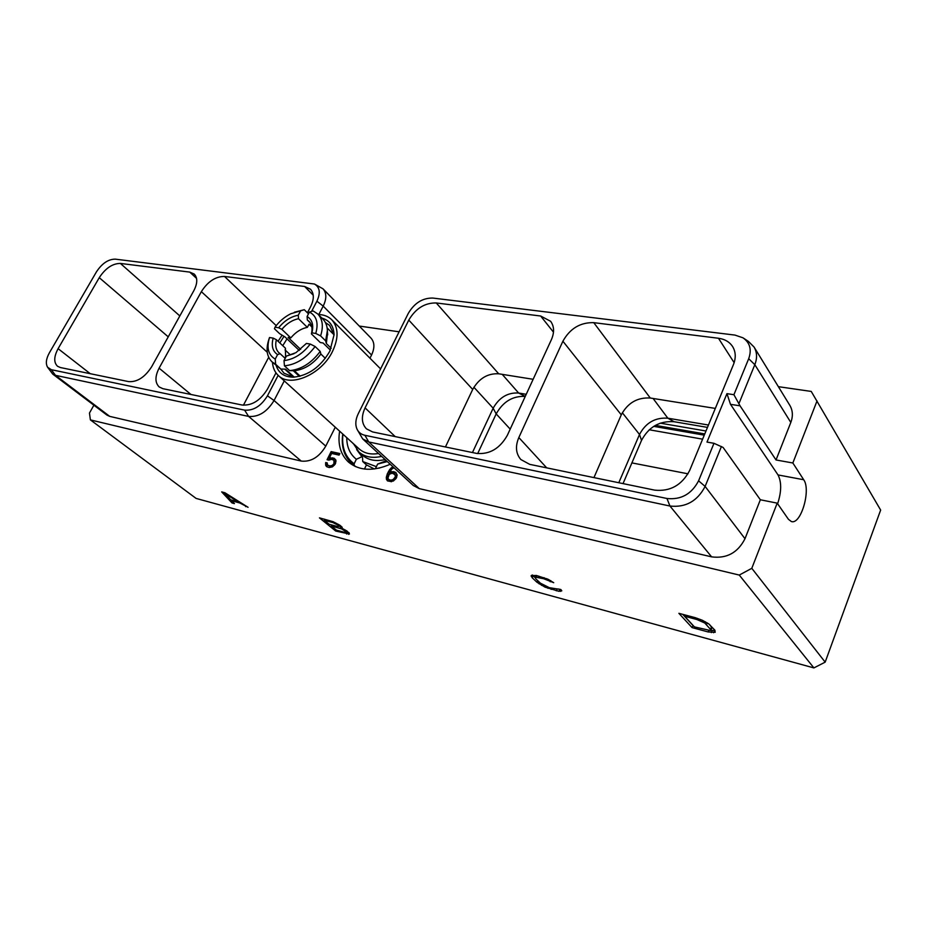 <?xml version="1.0" encoding="UTF-8"?>
<svg xmlns="http://www.w3.org/2000/svg" width="927" height="927" viewBox="0 0 927 927"><rect width="100%" height="100%" fill="white"/><g stroke="black" fill="none" stroke-linecap="round" stroke-linejoin="round"><path stroke-width="1.39" d="M813.906 667.915L739.259 575.064L90.394 419.896L196.095 498.413L813.906 667.915L825.169 662.145L880.65 510.07L811.241 391.426L778.379 386.675M399.097 331.808L359.259 326.049M817.035 400.928L792.852 462.99L776.026 459.966L790.812 422.434L754.821 364.682L748.692 358.714C751.901 349.676 749.989 342.712 742.967 337.81L734.96 335.087L432.793 298.054C422.608 297.915 414.439 303.013 408.297 313.372L358.262 413.709C355.505 419.456 355.087 424.589 356.999 429.108C358.564 432.399 361.206 434.462 364.925 435.296L666.965 498.494C681.067 499.966 691.612 494.068 698.587 480.812L713.975 443.303L706.988 442.075L726.953 393.651L730.499 404.334L778.02 474.937C781.67 482.063 781.542 491.669 777.626 503.755M743.755 338.32L748.402 341.391L754.057 347.034L789.827 405.354C792.828 410.464 793.153 416.153 790.812 422.434M739.259 575.064L751.797 568.321L777.197 503.141L760.349 499.769L744.995 538.714C737.811 552.747 726.675 558.807 711.612 556.86L419.271 488.622L413.326 485.539L362.7 438.923L357.243 429.607M90.394 419.896L89.467 413.048L93.882 405.203M335.273 427.22L325.771 446.13C319.189 457.115 311.008 462.098 301.229 461.078L109.722 416.374L106.987 415.111L52.769 374.126L47.717 367.416M369.954 358.204L371.565 355.018L323.199 306.119L316.907 301.205C320.696 292.967 319.873 287.231 314.438 284.021L115.261 259.143C108.285 259.189 102.016 263.419 96.454 271.843L49.386 352.816C46.107 358.784 45.493 363.593 47.578 367.219L51.309 369.688L244.601 410.128C253.523 410.835 261.136 406.061 267.451 395.806L278.158 375.342M314.763 284.183L323.048 288.853L370.997 338.1C374.647 342.306 374.832 347.949 371.565 355.018M390.209 464.265C373.164 471.576 359.282 470.87 348.54 462.133C340.557 454.589 337.579 444.265 339.618 431.159M392.828 466.663L389.78 469.375L387.301 473.859L386.235 477.95L387.324 480.754L391.472 481.716L396.142 478.425L397.162 475.03L395.887 472.561L393.28 471.611L389.467 472.538L391.75 469.097L393.998 467.764M328.865 460.116L331.542 459.328L333.952 460.232L333.929 463.732L332.214 465.435L329.942 465.968L327.532 465.053L327.196 462.874L325.667 462.527L325.69 465.319L326.489 466.559L329.166 467.532L332.364 466.872L335.064 464.346L335.956 461.391L335.817 459.954L333.859 458.112L329.131 458.436L331.634 453.442L339.085 455.111L339.873 453.546L331.136 451.6L327.069 459.711L328.865 460.116M792.852 462.99L803.697 479.734L778.02 474.937M776.026 459.966L740.059 405.829L730.499 404.334M777.197 503.141L788.437 519.305L791.368 521.542C800.893 525.03 811.218 489.804 803.697 479.734M825.169 662.145L751.797 568.321M760.349 499.769L723.095 447.44L713.975 443.303M744.995 538.714L705.123 486.42L721.426 446.49M740.059 405.829L733.917 394.705L748.692 358.714M733.917 394.705L726.953 393.651M562.898 341.217C570.012 328.506 580.302 322.318 593.767 322.654L718.471 338.262C724.81 339.131 729.526 341.912 732.62 346.582C735.806 351.854 736.073 357.857 733.442 364.589L689.653 470.487C681.89 485.157 670.244 491.704 654.717 490.14L529.723 464.357L520.835 459.525C515.818 453.604 515.145 446.269 518.83 437.544L562.898 341.217L621.275 414.844L593.952 477.602M551.403 339.641L507.336 435.319C499.838 448.564 489.607 454.589 476.652 453.407L372.642 431.947L366.432 428.83C361.542 423.581 361.09 416.605 365.076 407.88L408.772 320.093C415.655 308.471 424.809 302.758 436.246 302.955L540.65 316.014L550.615 321.287C554.253 326.269 554.52 332.387 551.403 339.641M739.155 403.06L754.821 364.682C757.359 358.123 757.104 352.237 754.057 347.034M419.271 488.622L368.737 441.959L362.7 438.923M364.925 435.296L368.737 441.959L669.954 506.038L666.965 498.494M698.587 480.812L705.123 486.42C697.371 501.194 685.644 507.729 669.954 506.038L711.612 556.86M593.767 322.654L650.279 398.019C637.428 397.254 627.753 402.863 621.275 414.844M650.279 398.019L715.32 408.413M618.796 482.724L639.503 434.473C645.771 422.747 655.215 417.324 667.834 418.193L708.448 425.029M623.037 483.604L641.53 440.395C648.715 426.93 659.572 420.707 674.103 421.727L707.475 427.393M705.98 431.009L660.233 423.152M688.019 473.824L631.901 462.897M224.913 492.758L221.692 491.901L232.028 502.955L234.415 503.604L231.785 500.812L239.815 502.979L248.077 507.301L224.913 492.758L224.74 493.431L237.996 501.785L238.309 501.171M341.646 528.17L342.237 527.382L340.267 525.516L333.083 521.681L319.444 517.869L335.713 531.044L349.421 534.022L347.161 531.159L341.646 528.17L342.109 527.22M560.858 589.526L549.282 587.66L540.418 583.176L535.713 578.738L535.238 577.115L543.616 578.703L553.732 582.701L547.961 579.213L536.455 575.505L531.136 575.597L532.249 577.811L536.965 582.249L545.018 587.139L558.958 591.322L561.797 590.835L560.858 589.526M695.262 617.672L678.888 613.326L692.04 627.591L708.216 631.971L715.204 632.284L714.833 630.117L708.68 623.825L702.307 620.256L695.262 617.672M245.643 506.64L245.979 505.991M239.815 502.979L240.151 502.33M231.785 500.812L232.098 500.198M232.028 502.955L232.654 501.739M237.996 501.785L230.765 499.838L224.74 493.431M348.598 534.358L349.236 533.025M346.64 534.01L347.498 532.249L348.749 532.457M335.713 531.044L336.234 530.001M346.466 531.971L347.498 532.249M323.998 519.074L324.624 519.595M330.974 524.74L331.576 525.238M339.247 526.084L341.854 526.895M332.99 522.619L337.845 525.064L339.108 526.351L337.845 526.582L329.155 524.253L324.276 520.302L332.99 522.619L333.372 521.82M324.276 520.302L324.774 519.282M334.717 523.268L335.053 522.596M336.339 524.079L336.675 523.407M337.845 525.064L338.239 524.253M338.54 525.632L338.992 524.694M339.108 526.351L339.699 525.145M345.771 531.542L346.095 532.562L345.053 532.469L336.385 530.128L331.229 525.945L341.646 528.923L345.771 531.542L346.246 530.568M344.74 530.696L345.134 529.896M346.327 532.249L346.93 531.009M331.229 525.945L331.727 524.949M339.919 528.274L340.788 526.501M341.646 528.923L341.947 528.297M343.245 529.734L343.581 529.062M560.673 591.368L561.241 590.07M558.958 591.322L560.059 589.317M556.351 590.823L556.976 589.363M557.834 588.923L559.827 589.305M551.136 589.41L551.623 588.297M547.938 588.344L548.378 587.347M545.018 587.139L545.435 586.2M541.484 585.343L541.947 584.3M539.097 583.871L539.699 582.504M536.965 582.249L537.683 580.603M532.249 577.811L533.141 575.794L535.064 577.614M531.252 576.478L531.808 575.215M532.55 575.018L533.141 575.794M550.198 581.75L550.708 580.592M548.668 580.696L549.074 579.769M546.281 579.63L546.698 578.68M543.616 578.703L544.068 577.672M538.355 577.301L538.865 576.142M536.351 576.988L536.942 575.632M535.238 577.115L535.991 575.412M713.535 632.735L714.96 630.372M711.345 632.596L712.214 630.395L714.404 630.534M708.216 631.971L708.773 630.569M710.986 630.151L712.214 630.395M692.04 627.591L693.106 625.47M682.747 614.346L692.909 625.412M709.653 624.647L711.971 627.822L710.546 630.569L694.416 626.884L684.659 616.258L696.942 619.526L697.394 618.379M684.659 616.258L685.169 614.995M696.942 619.526L704.798 623.025L711.102 630.036M699.966 620.569L700.406 619.479M702.596 621.739L703.037 620.626M704.798 623.025L705.296 621.774M706.594 624.439L707.208 622.886M710.708 629.004L711.577 626.791M649.236 429.769L702.608 439.166M526.223 394.311L518.633 393.025C507.753 392.364 499.271 397.428 493.152 408.216L472.457 452.538M525.25 396.432C512.782 395.783 503.094 401.611 496.177 413.905L477.695 453.593M704.775 433.929L655.389 425.366M704.265 435.157L653.72 426.362M445.435 446.965L472.7 389.444C479.004 378.436 487.672 373.21 498.703 373.79L533.141 379.294M58.1 348.668L99.259 277.671C105.493 268.216 112.538 263.465 120.383 263.43L189.768 272.109L194.253 274.091C197.718 277.845 197.578 283.361 193.859 290.638L151.669 366.721C144.913 377.231 137.242 382.202 128.656 381.623L60.371 367.532L57.555 366.281C53.65 362.538 53.836 356.675 58.1 348.668L90.255 373.697M311.576 311.402L316.907 301.205M307.416 312.793L310.638 306.64C314.218 299.236 314.183 293.442 310.522 289.247L304.612 286.478L224.508 276.455C215.551 276.431 207.833 281.495 201.356 291.657L159.096 368.158C154.879 376.478 154.925 382.747 159.212 386.976L162.92 388.691L242.063 405.018C251.982 405.771 260.452 400.452 267.486 389.062L275.979 372.839M109.722 416.374L55.493 375.331L52.769 374.126M51.309 369.688L55.493 375.331L248.61 416.408L244.601 410.128M325.771 446.13L274.056 400.51C267.034 411.936 258.552 417.231 248.61 416.408L301.229 461.078M267.451 395.806L274.056 400.51L284.265 380.893M318.83 314.508L323.199 306.119C326.721 298.807 326.663 293.048 323.048 288.853M268.691 357.289L243.407 405.215M287.011 338.842L282.747 345.69M280.823 369.039L283.952 373.164L293.685 377.162M325.4 322.515L329.664 325.458L334.079 334.983M276.223 365.725C278.807 373.28 284.531 377.092 293.407 377.173C308.436 375.632 320.58 366.953 329.85 351.159L334.079 334.717C333.616 325.875 329.548 320.325 321.878 318.077M284.01 336.339L279.815 342.932M272.48 362.295C272.862 367.834 274.821 372.237 278.355 375.528C290.371 387.903 321.449 374.462 332.434 351.576C338.795 338.065 338.564 327.463 331.773 319.769L380.603 368.911M278.065 341.298L282.098 335.168M318.297 314.496C323.836 314.635 328.332 316.397 331.773 319.769M278.355 375.528L359.224 448.969C364.16 453.291 370.603 454.809 378.54 453.512M353.511 443.778L358.911 451.994C364.717 457.023 372.295 458.483 381.669 456.385M358.911 451.994L362.411 455.157C368.204 460.186 375.783 461.658 385.134 459.583M386.374 460.719L377.648 464.056L375.412 468.633L379.746 467.984M352.364 442.735L353.604 444.021M376.385 466.652L362.735 461.542L362.527 457.254L357.44 450.51M356.663 449.583L361.936 456.721L356.35 459.271L354.126 463.79L354.218 465.354L351.623 463.338C344.033 456.177 341.066 446.397 342.747 433.998M362.735 461.542L366.466 464.89L364.438 469.039M355.701 466.675L354.218 465.354M374.357 468.981L366.466 464.89M387.301 461.576L377.648 464.056M342.955 434.195C341.507 447.266 345.238 457.127 354.126 463.79M346.756 437.648C346.768 446.988 349.966 454.195 356.35 459.271M275.226 359.097L277.59 354.589C272.608 351.263 271.136 345.771 273.187 338.112L269.514 337.532C266.397 347.787 268.297 354.983 275.226 359.097L275.655 364.276L280.869 369.062L285.562 369.166L294.241 377.138M274.995 327.196L278.668 327.764C284.369 320.742 290.904 316.559 298.274 315.238L300.591 310.823L290.777 313.766C284.612 316.849 279.351 321.321 274.995 327.196L274.45 328.772L279.572 333.627L285.041 336.976L299.27 350.476M331.194 348.274L326.327 343.511L327.544 333.013M300.209 376.165L294.334 370.73C304.392 369.572 313.245 364.01 320.893 354.044L325.331 358.332M285.192 358.39L280.151 353.708L277.59 354.589M299.398 376.374L293.268 370.707M269.514 337.532L268.992 339.073C265.678 348.876 266.686 356.478 272.005 361.866L280.869 369.062M290.383 354.914L285.029 349.896M285.586 357.613L285.412 348.181L276.385 339.722L273.187 338.112M275.655 364.276L272.005 361.866M300.661 349.375L288.123 337.463L290.811 337.892L281.854 329.363L278.668 327.764M300.591 310.823L304.288 309.699L308.482 313.847M311.831 326.918L309.039 324.172L307.37 327.37L298.517 318.726L298.274 315.238M294.415 312.237L304.288 309.699M309.421 312.063L307.104 316.501C312.237 319.63 313.847 325.076 311.912 332.851L315.759 333.442C318.703 322.978 316.594 315.852 309.421 312.063L313.117 310.927L317.834 314.033C322.666 319.224 323.593 326.513 320.603 335.887L325.655 340.846L327.37 330.591C327.196 325.783 325.69 321.924 322.839 319.039L317.834 314.033M310.36 322.978L307.335 320.012L307.104 316.501M315.759 333.442L320.603 335.887M326.327 343.511L325.655 340.846M330.371 350.105L323.083 342.99L320.302 342.55L311.426 333.905L311.912 332.851M310.255 344.056L306.408 343.43L295.91 352.689L286.397 356.084L284.021 360.615C293.917 359.398 302.665 353.882 310.255 344.056L315.11 346.501L320.197 351.426L320.893 354.044M284.021 360.615L284.438 365.829L289.653 370.626L294.334 370.73M294.01 353.708L286.397 356.084M315.11 346.501C306.292 358.228 296.072 364.67 284.438 365.829M320.197 351.426C311.437 363.094 301.263 369.502 289.653 370.626M307.335 320.012L309.027 321.321C311.901 324.311 312.7 328.506 311.426 333.905M280.151 353.708L278.911 352.747C275.829 349.664 274.983 345.319 276.385 339.722M307.37 327.37C301.171 328.598 295.655 332.109 290.811 337.892M281.854 329.363C286.744 323.535 292.295 319.989 298.517 318.726M386.432 479.444L388.042 481.125M386.235 477.95L387.625 480.534M386.478 476.2L387.671 477.278L387.428 479.039M387.301 473.859L388.494 474.937L388.193 475.794M387.95 476.501L387.671 477.278M388.401 471.576L389.595 472.666L388.494 474.937M389.78 469.375L390.8 470.302M391.113 467.868L392.109 468.784M392.573 466.756L393.755 467.845M389.467 472.538L390.591 473.57M391.75 471.623L392.944 472.712L391.576 473.257M393.28 471.611L394.473 472.7L392.944 472.712M394.67 471.924L395.852 473.013L394.473 472.7M394.821 474.126L395.389 476.802L393.129 479.549L390.997 480.151L389.062 479.699L387.88 478.332L389.224 474.3L392.225 473.176L396.014 475.215L396.686 477.289M393.384 481.02L390.267 480.777L388.39 479.178M395.586 475.748L396.768 476.837M395.389 476.802L396.455 477.776M394.914 477.776L395.91 478.691M394.16 478.691L395.122 479.572M393.129 479.549L394.126 480.453M391.982 480.012L393.187 481.101M390.997 480.151L392.191 481.229M389.062 479.699L390.267 480.777M395.342 474.972L396.536 476.061M331.136 451.6L332.353 452.666L331.924 453.512M329.363 458.633L328.645 460.07M339.514 454.265L332.353 452.666M329.131 458.436L330.29 459.444M330.881 457.787L332.098 458.853L330.649 459.398M332.318 457.764L333.535 458.83L332.098 458.853M333.859 458.112L335.076 459.189L333.535 458.83M325.69 465.319L327.324 467.011M325.551 463.894L326.907 466.385M325.667 462.527L326.883 463.581L326.767 464.948M327.532 465.053L328.401 465.609M329.942 465.968L331.171 467.023L329.63 466.663M331.136 465.887L332.295 466.895M332.121 466.965L331.171 467.023M332.214 465.435L333.164 466.258M333.199 464.612L334.114 465.412M333.929 463.732L334.879 464.554M334.241 463.094L335.25 463.975M334.462 462.098L335.655 463.152M334.415 461.032L335.678 463.118M333.952 460.232L335.632 462.109M518.83 437.544L546.71 467.857M718.471 338.262L734.149 362.677M622.318 412.724L639.503 434.473L641.53 440.395M653.095 398.471L667.834 418.193L674.103 421.727M525.273 396.374L518.633 393.025L502.214 374.346M510.198 429.131L496.177 413.905L493.152 408.216L473.882 387.231M540.65 316.014L553.489 332.167M436.246 302.955L498.703 373.79M408.772 320.093L472.7 389.444M365.076 407.88L395.203 436.605M99.259 277.671L168.227 336.837M120.383 263.43L179.826 315.933M189.768 272.109L196.559 278.401M159.096 368.158L190.95 394.473M201.356 291.657L267.254 352.272M304.612 286.478L313.222 295.192M224.508 276.455L276.2 325.62M355.064 466.397L351.623 463.338M284.798 369.143L293.511 377.15M327.127 327.926L334.068 334.821M327.683 334.832L327.37 330.591"/></g></svg>
